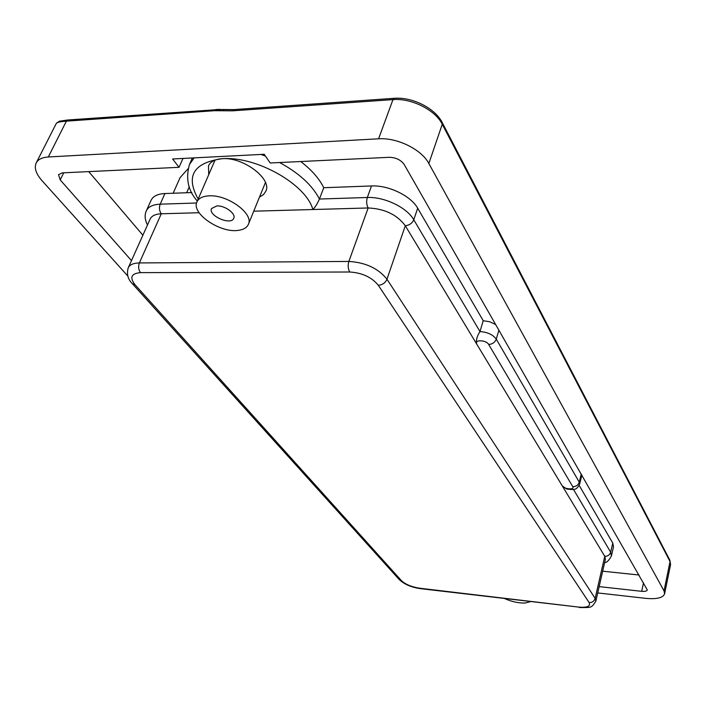 <?xml version="1.0" encoding="UTF-8"?>
<svg xmlns="http://www.w3.org/2000/svg" width="706" height="706" viewBox="0 0 706 706"><rect width="100%" height="100%" fill="white"/><g stroke="black" fill="none" stroke-linecap="round" stroke-linejoin="round"><path stroke-width="1.06" d="M224.129 109.598L233.695 109.606L222.469 109.492M233.854 109.598L232.495 110.833L392.968 99.608L394.169 98.311L233.898 109.598M127.839 276.072L42.042 180.71C35.98 173.8 34.038 167.869 36.209 162.927L56.268 123.471C56.754 122.385 60.125 121.617 66.39 121.15L214.447 110.701L215.162 109.748L222.937 109.518L223.493 110.771L232.495 110.833M214.447 110.701L223.493 110.771M220.351 109.395L216.716 109.483M215.162 109.748L216.08 109.492M183.004 158.435L179.033 167.313L172.608 158.974L264.212 154.279L270.195 162.98L389.341 157.306C395.951 157.491 400.92 159.918 404.247 164.595L647.305 589.96C646.846 591.151 644.984 591.61 641.701 591.319L599.156 586.615M238.54 230.324C220.66 233.474 190.911 213.468 196.948 201.898C198.686 198.192 202.763 196.171 209.197 195.844C227.791 194.529 253.957 213.865 248.388 224.323C246.95 227.606 243.667 229.6 238.54 230.324M131.475 260.611L60.204 179.906L58.527 174.682L62.234 172.873L179.033 167.313M602.677 571.198L639.08 575.011M36.209 162.927C38.098 159.379 42.131 157.394 48.308 156.979L378.584 138.808C397.231 137.432 421.659 149.531 428.851 163.501L664.028 590.896L664.611 593.817C663.058 597.85 656.783 599.368 645.796 598.361L597.717 592.934M216.874 205.914C224.879 205.384 236.166 213.68 233.757 218.242C231.224 225.841 207.917 215.718 211.518 208.552L216.874 205.914M530.294 601.697L525.079 603.03C518.61 603.189 511.859 601.733 504.834 598.67M173.138 193.241L180.092 177.612L187.999 168.813M142.886 235.213L88.718 171.611M253.745 211.191L368.153 207.97L348.87 261.432C347.731 265.394 348.023 268.924 349.744 272.004C362.231 272.816 371.753 277.237 378.31 285.286C382.423 284.924 385.308 282.903 386.967 279.214C378.284 268.395 365.584 262.473 348.87 261.432L139.364 262.941C133.46 263.064 129.763 264.679 128.254 267.777L150.149 219.063C151.719 215.798 155.435 214.042 161.277 213.786L199.11 212.727M208.729 174.682L208.482 165.892C210.503 161.577 215.118 159.177 222.328 158.691C256.525 156 306.263 184.513 312.855 209.523C315.141 207.299 317.329 203.805 319.421 199.039C312.343 185.307 299.07 173.138 279.602 162.53M488.676 344.449L572.778 486.699C575.019 490.096 564.05 489.258 562.276 485.904L476.753 344.157C473.638 339.498 486.196 339.78 488.676 344.449C492.409 344.201 494.941 342.428 496.274 339.127C492.964 334.679 487.528 332.147 479.983 331.555L413.769 219.769C406.965 207.538 384.426 196.647 367.332 197.495C366.229 201.298 366.502 204.793 368.153 207.97C384.594 208.711 396.975 214.633 405.297 225.726L476.753 344.157C475.818 340.61 476.894 336.4 479.983 331.555L483.222 320.7L417.696 208.226L413.769 219.769C412.172 223.308 409.348 225.285 405.297 225.726L386.967 279.214L595.149 598.397C594.187 601.247 592.184 602.633 589.139 602.58C590.754 606.277 587.295 607.778 578.743 607.098L419.682 588.222C411.607 586.951 405.544 584.444 401.493 580.703L135.04 284.747C129.436 277.484 131.263 273.443 140.512 272.64L349.744 272.004M604.645 562.585C606.763 562.656 609.031 560.405 611.458 555.825L610.681 552.216C609.755 554.978 607.787 556.354 604.768 556.337L562.276 485.904L566.689 489.037C573.219 489.505 576.246 491.129 579.652 484.104L579.273 482.172L496.274 339.127L498.921 330.046M604.768 556.337L605.404 559.24L595.838 601.159L595.149 598.397L604.768 556.337M198.183 199.048C185.378 176.138 193.426 162.689 222.328 158.691C243.252 156.873 272.278 178.997 265.835 191.229L263.444 194.635L259.499 197.08M300.712 161.524C311.611 169.881 319.288 178.609 323.754 187.717L371.506 185.96C388.556 185.034 410.963 195.915 417.696 208.226M495.815 324.628L489.84 321.804L483.222 320.7M579.176 485.41L612.764 543.055L613.523 546.7L611.458 555.825M196.577 203.001L160.183 204.175C152.928 204.511 148.313 206.726 146.336 210.803L151.093 200.283C153.087 196.162 157.703 193.912 164.939 193.541L191.856 192.553M323.754 187.717L319.421 199.039L367.332 197.495L371.506 185.96M641.701 591.319L643.519 582.768M186.658 192.747L189.296 186.728M378.584 138.808L392.968 99.608C411.404 97.957 435.355 110.021 442.265 124.23L442.221 122.579C435.143 108.221 412.295 96.766 394.169 98.311M428.851 163.501L442.265 124.23L670.038 561.544L669.87 560.229L670.585 564.571L670.038 561.544L664.028 590.896M48.308 156.979L66.39 121.15L68.173 119.985M63.716 172.802L60.204 179.906M164.939 193.541L160.183 204.175C158.938 207.679 159.309 210.882 161.277 213.786L139.364 262.941C138.085 266.577 138.464 269.807 140.512 272.64M265.465 156.105L260.938 154.446M194.124 157.87L189.446 164.551C185.501 178.653 188.123 190.814 197.318 201.042M572.778 486.699C576.052 486.637 578.223 485.128 579.273 482.172L581.276 473.982M612.764 543.055L610.681 552.216L573.484 489.417M128.254 267.777C126.471 273.902 127.83 279.205 132.331 283.662L135.04 284.747M132.331 283.662L399.217 579.547L401.493 580.703M399.217 579.547C404.326 584.33 411.404 587.366 420.432 588.645L419.682 588.222M420.432 588.645L578.743 607.098M378.31 285.286L589.139 602.58M220.643 109.404L67.891 119.985M248.388 224.323L265.438 182.492M196.948 201.898L215.03 160.13M442.221 122.579L669.87 560.229M56.268 123.471L59.33 121.194L67.873 119.985M664.611 593.817L670.585 564.571M146.336 210.803C144.43 215.021 144.818 219.742 147.492 224.967M581.868 475.023L579.652 484.104M579.352 607.522C591.91 607.513 591.231 608.21 595.838 601.159M192.367 157.959L189.446 164.551"/></g></svg>
